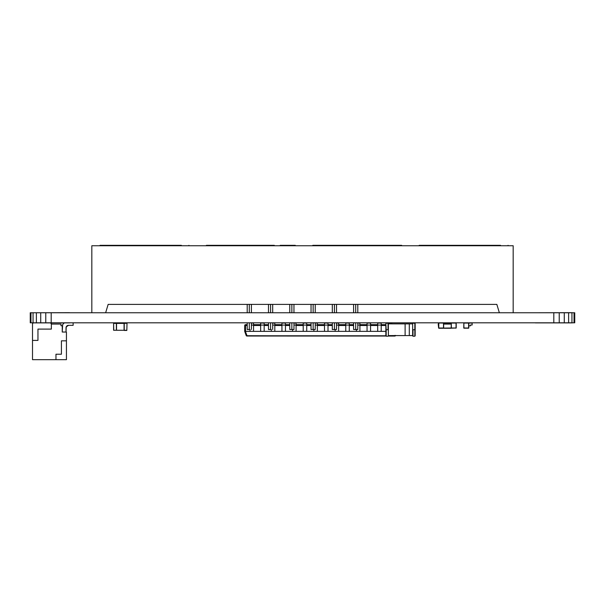 <?xml version="1.0" encoding="UTF-8"?>
<svg xmlns="http://www.w3.org/2000/svg" width="605" height="605" viewBox="0 0 605 605"><rect width="100%" height="100%" fill="white"/><g stroke="black" fill="none" stroke-linecap="round" stroke-linejoin="round"><path stroke-width="0.91" d="M32.761 322.896L69.62 322.896L32.761 322.896M69.62 312.679L32.761 312.762L69.62 312.679M535.38 322.896L572.239 322.896L535.38 322.896M572.239 312.679L535.38 312.762L572.239 312.679M559.224 322.813L30.25 322.813L51.191 322.813L51.191 312.762L45.776 312.762L45.776 322.813L45.776 312.762L40.724 312.762L40.724 322.813L40.724 312.762L36.383 312.762L36.383 322.813L36.383 312.762L33.056 312.762L33.056 322.813L33.056 312.762L30.961 312.762L30.961 322.813L30.961 312.762L30.25 312.762L30.25 322.813L30.25 312.762L51.191 312.762L51.191 322.813L564.276 322.813L559.224 322.813L559.224 312.762L559.224 322.813M574.75 322.813L564.276 322.813L574.75 322.813L574.75 312.762L574.75 322.813M574.75 312.762L574.039 312.762L574.039 322.813L574.039 312.762L571.944 312.762L571.944 322.813L571.944 312.762L568.617 312.762L568.617 322.813L568.617 312.762L564.276 312.762L564.276 322.813L564.276 312.762L553.809 312.762L553.809 322.813L553.809 312.762L51.191 312.762L574.75 312.762M127.005 323.403L126.838 330.436L127.005 323.403M113.77 330.269L113.604 323.403L113.604 330.269L116.364 330.269L116.364 323.403L113.604 323.403L113.604 330.269L116.531 330.269L116.364 323.236L113.604 323.403L113.77 330.269M126.838 323.236L124.229 323.403L124.229 330.269L126.838 330.269L124.229 330.436L126.838 330.436L124.07 330.277L124.07 323.395L126.838 323.236M124.229 323.236L124.146 330.353L124.07 323.395L116.531 323.403L116.531 330.269L124.07 330.269L116.364 330.269L116.447 323.32L113.77 323.236L124.229 323.236M258.418 245.327L220.727 245.327L220.727 245.743L220.727 245.327L258.418 245.327L258.418 245.743L258.418 245.327L260.112 245.327L258.418 245.327M260.112 245.743L260.112 245.327L260.112 245.743M261.768 245.327L260.112 245.327L261.768 245.327L261.768 245.743L261.768 245.327L267.637 245.327L267.637 245.743L267.637 245.327L261.768 245.327M312.846 245.327L327.108 245.327L323.758 245.327L323.758 245.743L323.758 245.327L317.897 245.327L317.897 245.743L317.897 245.327L312.8 245.327L312.8 245.743M368.158 245.327L366.501 245.327L368.158 245.327L368.158 245.743L368.158 245.327L374.019 245.327L368.158 245.327M394.127 245.327L394.127 245.743L394.127 245.327L386.587 245.327L401.667 245.327L394.127 245.327M500.517 245.327L500.517 245.743L500.517 245.327L492.977 245.327L500.517 245.327M374.019 245.743L374.019 245.327L374.019 245.743M380.704 245.743L380.704 245.327L374.019 245.327L380.704 245.327L380.704 245.743M386.587 245.327L380.704 245.327L386.587 245.327L386.587 245.743M100.075 245.327L114.337 245.327L110.987 245.327L110.987 245.743L110.987 245.327L105.126 245.327L105.126 245.743L105.126 245.327L100.029 245.327L100.029 245.743M424.286 245.743L424.286 245.327L419.189 245.327L424.286 245.327L424.286 245.743M430.147 245.327L424.286 245.327L430.147 245.327L430.147 245.743L430.147 245.327L433.498 245.327L430.147 245.327M419.235 245.327L419.189 245.743M364.807 245.327L327.108 245.327L327.108 245.743L327.108 245.327L364.807 245.327L364.807 245.743L364.807 245.327L366.501 245.327L364.807 245.327M366.501 245.743L366.501 245.327L366.501 245.743M480.408 245.327L474.547 245.327L474.547 245.743L474.547 245.327L480.408 245.327L480.408 245.743L480.408 245.327L487.086 245.327L480.408 245.327M487.086 245.743L487.086 245.327L487.086 245.743M492.977 245.327L487.086 245.327L492.977 245.327L492.977 245.743M474.547 245.327L472.883 245.327L474.547 245.327M181.356 245.327L181.356 245.743L181.356 245.327L173.816 245.327L181.356 245.327M274.315 245.743L274.315 245.327L267.637 245.327L274.315 245.327L274.315 245.743M280.198 245.327L287.738 245.327L287.738 245.743L287.738 245.327L280.198 245.327L280.198 245.743M355.695 329.513L357.789 329.513L353.6 329.513L355.695 329.513L355.695 322.813L355.695 329.513M355.695 304.383L355.695 312.762L355.695 304.383M270.586 329.513L268.491 329.513L270.586 329.513L270.586 322.813L270.586 329.513M270.586 304.383L270.586 312.762L270.586 304.383M291.86 329.513L293.954 329.513L289.765 329.513L291.86 329.513L291.86 322.813L291.86 329.513M291.86 304.383L291.86 312.762L291.86 304.383M334.414 329.513L336.509 329.513L332.319 329.513L334.414 329.513L334.414 322.813L334.414 329.513M334.414 304.383L334.414 312.762L334.414 304.383M249.305 329.513L247.211 329.513L249.305 329.513L249.305 322.813L249.305 329.513M249.305 304.383L249.305 312.762L249.305 304.383M313.14 329.513L315.235 329.513L311.046 329.513L313.14 329.513L313.14 322.813L313.14 329.513M313.14 304.383L313.14 312.762L313.14 304.383M108.159 304.383L105.641 312.762L108.159 304.383L496.841 304.383L499.359 312.762L496.841 304.383L108.159 304.383M513.176 245.743L513.176 312.762L513.176 245.743L91.824 245.743L91.824 312.762L91.824 245.743L513.176 245.743M155.387 245.327L153.723 245.327L155.387 245.327L155.387 245.743L155.387 245.327L161.248 245.327L155.387 245.327M211.508 245.743L211.508 245.327L206.411 245.327L211.508 245.327L211.508 245.743M217.376 245.327L211.508 245.327L217.376 245.327L217.376 245.743L217.376 245.327L220.727 245.327L217.376 245.327M206.464 245.327L206.411 245.743M295.278 245.327L287.738 245.327L295.278 245.327L295.278 245.743M161.248 245.743L161.248 245.327L161.248 245.743M167.925 245.743L167.925 245.327L161.248 245.327L167.925 245.327L167.925 245.743M173.816 245.327L167.925 245.327L173.816 245.327L173.816 245.743M114.337 245.743L114.337 245.327L114.337 245.743M152.036 245.327L114.337 245.327L152.036 245.327L152.036 245.743L152.036 245.327L153.723 245.327L152.036 245.327M153.723 245.743L153.723 245.327L153.723 245.743M471.197 245.327L433.498 245.327L433.498 245.743L433.498 245.327L471.197 245.327L471.197 245.743L471.197 245.327L472.883 245.327L471.197 245.327M472.883 245.743L472.883 245.327L472.883 245.743M409.305 323.879L388.365 323.864L405.116 323.864L405.116 335.586L388.365 335.586L409.305 335.571L405.116 335.571L405.116 323.864L412.655 323.864L409.305 323.864L409.305 335.571L412.655 335.586L409.305 335.586M388.032 323.236L388.032 329.725L386.187 329.725L386.187 336.214L385.854 323.569L386.187 329.725L388.032 329.725L388.032 323.236L386.187 323.236M388.365 335.881L388.365 323.569L388.365 335.881M412.988 336.214L412.988 329.725L412.988 336.214L414.833 336.214L414.833 329.725L412.988 329.725L414.833 329.725L414.833 336.214M412.655 323.569L412.655 335.881L412.655 323.569M414.833 323.236L414.833 329.725L414.833 323.236L412.988 323.236M415.166 335.881L415.166 323.569L415.166 335.881M385.854 323.569L385.854 335.881L385.854 323.569M448.509 323.236L450.354 323.236L448.509 323.236L450.354 323.236L448.509 323.236L450.354 323.236L450.354 324.068L451.194 324.068L448.509 324.068L450.354 324.068L450.354 323.236L448.509 323.236L448.509 324.068L448.509 323.236M443.987 323.236L445.832 323.236L443.987 323.236L445.832 323.236L443.987 323.236L445.832 323.236L445.832 324.068L448.509 324.068L443.987 324.068L445.832 324.068L445.832 323.236L443.987 323.236L443.987 324.068L443.987 323.236M451.194 328.008L443.563 328.091L443.48 323.062L438.708 322.979L438.625 328.008L438.625 323.062L438.791 328.008L438.791 323.062L443.48 322.896L438.708 322.979L443.654 323.062L443.654 328.008L438.791 328.008L443.48 328.008L443.571 322.979L443.571 328.091L451.277 328.091L451.277 322.979L451.194 328.008L451.277 322.979L451.36 328.008L456.049 328.008L456.049 323.062L451.36 323.062L456.049 322.896L451.277 322.979L456.215 323.062L456.215 328.008L451.194 328.008L456.132 328.091L456.132 322.979L456.215 328.008L451.36 328.175M438.625 328.008L438.209 324.068L438.625 324.068L438.209 324.068L438.791 328.258L451.02 328.258L438.791 328.175M451.194 323.244L450.354 323.244L451.194 323.244M448.509 323.244L445.832 323.244L448.509 323.244M438.625 323.244L438.209 324.068L438.625 323.244M463.755 328.008L463.838 322.979L463.922 328.008L468.618 328.008L468.618 323.062L463.922 323.062L468.701 322.979L463.922 322.896L468.784 323.062L468.784 328.008L463.922 328.175L468.618 328.175L468.618 323.062L472.134 322.896L470.456 322.896L472.134 322.896L472.134 324.991L470.456 324.991L472.134 324.991L472.134 322.896M468.618 328.175L463.922 328.175M468.701 328.091L468.784 323.062L472.134 323.062L472.134 324.991L470.456 324.991L470.456 325.83L470.456 324.991M468.784 325.83L470.456 325.83L468.784 325.83M367.046 329.468L367.046 323.062L367.046 325.074L370.562 325.074L370.562 323.062L367.046 323.062L370.562 323.062L370.562 329.468M370.562 330.625L370.562 331.192M367.046 331.192L367.046 330.625M370.562 331.147L370.562 325.074L367.046 325.074L367.046 331.147M370.562 325.074L367.046 325.074M303.211 329.468L303.211 323.062L303.211 325.074L306.727 325.074L306.727 323.062L303.211 323.062L306.727 323.062L306.727 329.468M306.727 330.625L306.727 331.192M303.211 331.192L303.211 330.625M306.727 331.147L306.727 325.074L303.211 325.074L303.211 331.147M306.727 325.074L303.211 325.074M377.686 329.468L377.686 323.062L377.686 325.074L381.203 325.074L381.203 323.062L377.686 323.062L381.203 323.062L381.203 329.468M381.203 330.625L381.203 331.192M377.686 331.192L377.686 330.625M381.203 331.147L381.203 325.074L377.686 325.074L377.686 331.147M381.203 325.074L377.686 325.074M388.319 323.062L391.843 323.062L391.843 323.864L391.843 323.062L388.319 323.062L388.319 323.524L388.319 323.062L391.843 323.062M338.649 330.625L338.649 325.074L336.509 325.074L338.649 325.074L338.649 323.062L336.509 323.062L338.649 323.062L338.649 329.468M335.125 329.513L335.125 330.625M338.649 325.074L336.509 325.074M274.814 330.625L274.814 325.074L272.681 325.074L274.814 325.074L274.814 323.062L272.681 323.062L274.814 323.062L274.814 329.468M271.297 329.513L271.297 330.625M274.814 325.074L272.681 325.074M359.922 330.625L359.922 325.074L357.789 325.074L359.922 325.074L359.922 323.062L357.789 323.062L359.922 323.062L359.922 329.468M356.405 329.513L356.405 330.625M359.922 325.074L357.789 325.074M317.368 330.625L317.368 325.074L315.235 325.074L317.368 325.074L317.368 323.062L315.235 323.062L317.368 323.062L317.368 329.468M313.851 329.513L313.851 330.625M317.368 325.074L315.235 325.074M281.938 329.468L281.938 323.062L281.938 325.074L285.454 325.074L285.454 323.062L281.938 323.062L285.454 323.062L285.454 329.468M285.454 330.625L285.454 331.192M281.938 331.192L281.938 330.625M285.454 331.147L285.454 325.074L281.938 325.074L281.938 331.147M285.454 325.074L281.938 325.074M345.765 329.468L345.765 323.062L345.765 325.074L349.282 325.074L349.282 323.062L345.765 323.062L349.282 323.062L349.282 329.468M349.282 330.625L349.282 331.192M345.765 331.192L345.765 330.625M349.282 331.147L349.282 325.074L345.765 325.074L345.765 331.147M349.282 325.074L345.765 325.074M260.657 329.468L260.657 323.062L260.657 325.074L264.173 325.074L264.173 323.062L260.657 323.062L264.173 323.062L264.173 329.468M264.173 330.625L264.173 331.192M260.657 331.192L260.657 330.625M264.173 331.147L264.173 325.074L260.657 325.074L260.657 331.147M264.173 325.074L260.657 325.074M253.54 330.625L253.54 325.074L251.4 325.074L253.54 325.074L253.54 323.062L251.4 323.062L253.54 323.062L253.54 329.468M250.016 329.513L250.016 330.625M253.54 325.074L251.4 325.074M324.492 329.468L324.492 323.062L324.492 325.074L328.008 325.074L328.008 323.062L324.492 323.062L328.008 323.062L328.008 329.468M328.008 330.625L328.008 331.192M324.492 331.192L324.492 330.625M328.008 331.147L328.008 325.074L324.492 325.074L324.492 331.147M328.008 325.074L324.492 325.074M296.095 330.625L296.095 325.074L293.954 325.074L296.095 325.074L296.095 323.062L293.954 323.062L296.095 323.062L296.095 329.468M292.57 329.513L292.57 330.625M296.095 325.074L293.954 325.074M395.685 335.495L394.891 336.047L388.108 336.055M247.052 335.495L246.969 336.047L246.031 335.087A0.839 0.537 -19.7 0 0 246.817 335.367L246.87 335.609A0.839 0.514 129.5 0 1 246.174 335.495A0.839 0.514 -50.5 0 0 246.87 335.609L246.969 336.047L246.341 335.767L246.999 335.767A0.839 0.567 114.2 0 1 246.341 335.767L246.031 335.087A0.839 0.537 -19.7 0 0 246.817 335.367L245.396 331.374L244.7 331.358L246.031 335.087L244.7 331.358L245.396 331.374L246.999 335.767L246.454 335.873M395.352 335.911L388.365 335.767L394.982 335.609A0.839 0.514 50.5 0 0 395.632 335.586A0.839 0.514 -129.5 0 1 394.982 335.609L395.035 335.367M246.749 336.025L386.02 336.047L246.296 335.714M244.942 331.411L245.539 331.358L244.942 331.411M385.854 335.767L246.999 335.767L385.854 335.767M388.198 336.047L395.519 335.767A0.839 0.567 -114.2 0 1 394.861 335.767L395.02 335.473M385.854 331.358L245.396 331.374L245.539 325.498L244.7 325.498L244.7 331.358L244.7 325.498L245.539 325.498L245.539 324.658L244.7 325.498A0.839 0.839 0 0 1 245.539 324.658L245.539 331.358L385.854 331.358M385.854 325.498L381.203 325.498L385.854 325.498M377.686 325.498L370.562 325.498L377.686 325.498M367.046 325.498L359.922 325.498L367.046 325.498M353.6 325.498L349.282 325.498L353.6 325.498M345.765 325.498L338.649 325.498L345.765 325.498M332.319 325.498L328.008 325.498L332.319 325.498M324.492 325.498L317.368 325.498L324.492 325.498M311.046 325.498L306.727 325.498L311.046 325.498M303.211 325.498L296.095 325.498L303.211 325.498M289.765 325.498L285.454 325.498L289.765 325.498M281.938 325.498L274.814 325.498L281.938 325.498M268.491 325.498L264.173 325.498L268.491 325.498M260.657 325.498L253.54 325.498L260.657 325.498M247.211 325.498L245.539 325.498L247.211 325.498M385.854 324.658L381.203 324.658L385.854 324.658M377.686 324.658L370.562 324.658L377.686 324.658M367.046 324.658L359.922 324.658L367.046 324.658M353.6 324.658L349.282 324.658L353.6 324.658M345.765 324.658L338.649 324.658L345.765 324.658M332.319 324.658L328.008 324.658L332.319 324.658M324.492 324.658L317.368 324.658L324.492 324.658M311.046 324.658L306.727 324.658L311.046 324.658M303.211 324.658L296.095 324.658L303.211 324.658M289.765 324.658L285.454 324.658L289.765 324.658M281.938 324.658L274.814 324.658L281.938 324.658M268.491 324.658L264.173 324.658L268.491 324.658M260.657 324.658L253.54 324.658L260.657 324.658M247.211 324.658L245.539 324.658L247.211 324.658M50.608 322.896L51.357 324.068L50.608 322.896M32.511 340.403L32.511 323.652L33.267 322.896L32.511 323.652L32.511 340.403L37.956 340.403L37.956 329.097L51.357 329.097L51.357 323.652L51.357 324.068L60.992 324.068L60.992 325.747L60.992 324.068L60.992 325.747L62.247 325.747L62.247 328.681L62.67 324.492L64.259 322.896L62.67 324.492L62.247 332.032L62.247 325.747L60.992 325.747L60.992 324.068L51.357 324.068L51.357 329.097L37.956 329.097L37.956 340.403L32.511 340.403L32.511 359.673L66.437 359.673L66.437 340.827L66.437 359.673L66.437 340.827L61.415 340.827L61.415 354.227L61.415 340.827L61.415 354.227L55.97 354.227L55.97 359.673L55.97 354.227L55.97 359.673L66.437 359.673L66.437 332.032L62.247 332.032L66.437 332.032L66.437 340.827L66.437 332.032L66.437 340.827L61.415 340.827L61.415 354.227L55.97 354.227L55.97 359.673L32.511 359.673L32.511 340.403M66.021 327.842A2.511 2.511 90 0 1 68.531 325.324L73.137 325.324L73.137 322.813L73.137 325.324L73.137 322.813L73.137 325.324L73.137 322.813L73.137 325.324L73.137 322.813L73.137 325.324L73.137 322.813L73.137 325.324L73.137 322.813L73.137 325.324L68.531 325.324A2.511 2.511 90 0 0 66.021 327.842A2.511 2.511 90 0 1 68.531 325.324A2.511 2.511 90 0 0 66.021 327.842A2.511 2.511 90 0 1 68.531 325.324A2.511 2.511 90 0 0 66.021 327.842A2.511 2.511 90 0 1 68.531 325.324A2.511 2.511 90 0 0 66.021 327.842L66.021 332.032L66.21 326.882L68.531 325.324L66.21 326.882L66.754 326.065L66.021 327.842L66.021 332.032L66.021 327.842M73.137 325.324L73.137 322.813L73.137 325.324M66.437 345.432L66.437 356.322L66.437 345.432M62.247 328.681L62.247 332.032L62.247 328.681M401.667 245.327L401.667 245.743M508.056 245.327L508.056 245.743M188.896 245.327L188.896 245.743M357.789 329.513L357.789 322.813M357.789 312.762L357.789 304.383M272.681 329.513L272.681 322.813M272.681 312.762L272.681 304.383M293.954 329.513L293.954 322.813M293.954 312.762L293.954 304.383M336.509 329.513L336.509 322.813M336.509 312.762L336.509 304.383M251.4 329.513L251.4 322.813M251.4 312.762L251.4 304.383M315.235 329.513L315.235 322.813M315.235 312.762L315.235 304.383M311.046 329.513L311.046 322.813M311.046 312.762L311.046 304.383M247.211 329.513L247.211 322.813M247.211 312.762L247.211 304.383M332.319 329.513L332.319 322.813M332.319 312.762L332.319 304.383M289.765 329.513L289.765 322.813M289.765 312.762L289.765 304.383M268.491 329.513L268.491 322.813M268.491 312.762L268.491 304.383M353.6 329.513L353.6 322.813M353.6 312.762L353.6 304.383M388.032 336.214L386.187 336.214M370.562 323.062L367.046 323.062M306.727 323.062L303.211 323.062M381.203 323.062L377.686 323.062M338.649 323.062L336.509 323.062M274.814 323.062L272.681 323.062M359.922 323.062L357.789 323.062M317.368 323.062L315.235 323.062M285.454 323.062L281.938 323.062M349.282 323.062L345.765 323.062M264.173 323.062L260.657 323.062M253.54 323.062L251.4 323.062M328.008 323.062L324.492 323.062M296.095 323.062L293.954 323.062"/></g></svg>
